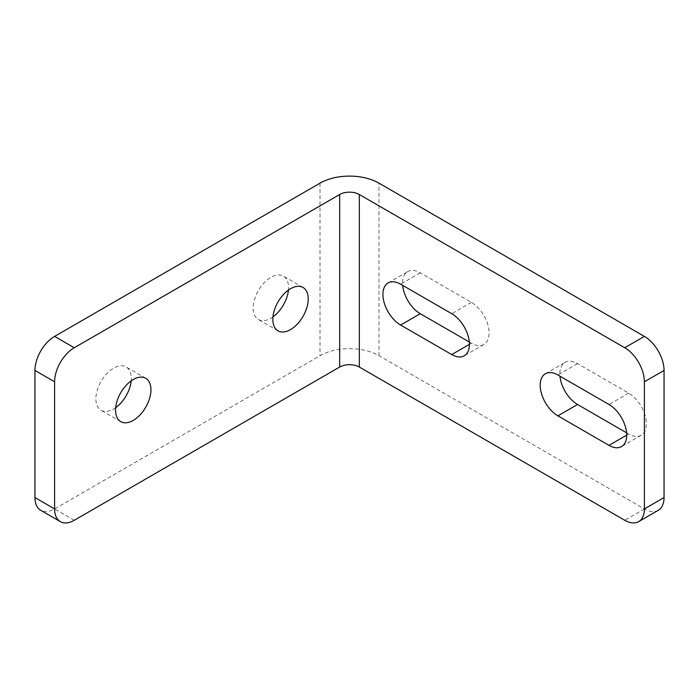 <?xml version="1.0" encoding="UTF-8"?>
<svg xmlns="http://www.w3.org/2000/svg" width="699" height="699" viewBox="0 0 699 699"><rect width="100%" height="100%" fill="white"/><g stroke="black" fill="none" stroke-linecap="round" stroke-linejoin="round"><path stroke-width="0.52" stroke-dasharray="3.5 2.62" d="M272.951 316.883A25.024 14.443 -60 0 1 258.35 319.478A25.024 14.443 -60 0 1 253.169 308.023A25.024 14.443 -60 0 1 264.091 282.842A25.024 14.443 -60 0 1 283.375 276.131A25.024 14.443 -60 0 1 288.556 287.586A25.024 14.443 -60 0 1 288.434 290.076M115.676 407.692A25.024 14.443 -60 0 1 101.075 410.278A25.024 14.443 -60 0 1 95.894 398.823A25.024 14.443 -60 0 1 106.816 373.642A25.024 14.443 -60 0 1 126.1 366.94A25.024 14.443 -60 0 1 131.281 378.395A25.024 14.443 -60 0 1 131.159 380.876M626.584 432.812L628.663 434.009A25.024 14.443 -120 0 0 641.175 435.25A25.024 14.443 -120 0 0 645.011 415.197A25.024 14.443 -120 0 0 628.663 393.144L577.549 363.637A25.024 14.443 -120 0 0 565.037 362.397A25.024 14.443 -120 0 0 559.969 376.184M469.309 342.012L471.388 343.209A25.024 14.443 -120 0 0 483.9 344.441A25.024 14.443 -120 0 0 487.736 324.397A25.024 14.443 -120 0 0 471.388 302.344L420.274 272.837A25.024 14.443 -120 0 0 407.762 271.596A25.024 14.443 -120 0 0 402.694 285.384M658.292 510.296A27.803 16.051 60 0 1 644.391 508.924L378.989 355.695A41.704 24.081 0 0 0 320.011 355.695L54.609 508.924A27.803 16.051 -60 0 1 40.708 510.296M577.549 363.637L557.889 374.987M420.274 272.837L400.614 284.187M644.391 508.924L624.731 520.274M74.269 520.274L54.609 508.924M320.011 183.164L320.011 355.695M378.989 355.695L378.989 183.164M628.663 434.009L626.697 435.145M628.663 393.144L609.004 404.494M471.388 343.209L469.422 344.345M471.388 302.344L451.729 313.694M278.01 330.828L258.35 319.478M120.735 421.628L101.075 410.278M545.377 373.747L565.037 362.397M388.102 282.946L407.762 271.596M145.759 378.29L126.1 366.94M303.034 287.481L283.375 276.131M641.175 435.25L621.516 446.6M483.9 344.441L464.241 355.8"/><path stroke-width="1.05" d="M288.434 290.076A25.024 14.443 -60 0 1 272.951 316.883M308.215 298.936A25.024 14.443 -60 0 1 297.293 324.118A25.024 14.443 -60 0 1 278.01 330.828A25.024 14.443 -60 0 1 272.828 319.373A25.024 14.443 -60 0 1 283.75 294.192A25.024 14.443 -60 0 1 303.034 287.481A25.024 14.443 -60 0 1 308.215 298.936M131.159 380.876A25.024 14.443 -60 0 1 115.676 407.692M150.94 389.745A25.024 14.443 -60 0 1 140.018 414.926A25.024 14.443 -60 0 1 120.735 421.628A25.024 14.443 -60 0 1 115.553 410.173A25.024 14.443 -60 0 1 126.475 384.992A25.024 14.443 -60 0 1 145.759 378.29A25.024 14.443 -60 0 1 150.94 389.745M559.969 376.184A25.024 14.443 -120 0 0 577.549 404.494L626.584 432.812M557.889 374.987A25.024 14.443 -120 0 0 545.377 373.747A25.024 14.443 -120 0 0 541.542 393.799A25.024 14.443 -120 0 0 557.889 415.844L609.004 445.359A25.024 14.443 -120 0 0 621.516 446.6A25.024 14.443 -120 0 0 625.352 426.547A25.024 14.443 -120 0 0 609.004 404.494L557.889 374.987M402.694 285.384A25.024 14.443 -120 0 0 420.274 313.694L469.309 342.012M400.614 284.187A25.024 14.443 -120 0 0 388.102 282.946A25.024 14.443 -120 0 0 384.267 302.999A25.024 14.443 -120 0 0 400.614 325.044L451.729 354.559A25.024 14.443 -120 0 0 464.241 355.8A25.024 14.443 -120 0 0 468.077 335.747A25.024 14.443 -120 0 0 451.729 313.694L400.614 284.187M339.67 194.514L339.67 367.045A13.901 8.03 0 0 1 359.33 367.045L624.731 520.274A27.803 16.051 -120 0 0 638.633 521.646A27.803 16.051 -120 0 0 644.391 508.916L644.391 381.794A27.803 16.051 -120 0 0 624.731 347.744L359.33 194.514A13.901 8.03 180 0 0 339.67 194.514L74.269 347.744A27.803 16.051 120 0 0 54.609 381.794L34.95 370.444A27.803 16.051 -60 0 1 54.609 336.394L74.269 347.744M624.731 347.744L644.391 336.394L378.989 183.164A41.704 24.081 180 0 0 320.011 183.164L54.609 336.394M644.391 508.916L664.05 497.566L664.05 370.444L644.391 381.794M339.67 367.045L74.269 520.274A27.803 16.051 120 0 1 60.367 521.646L40.708 510.296A27.803 16.051 -60 0 1 34.95 497.566L34.95 370.444M34.95 497.566L54.609 508.916L54.609 381.794M664.05 497.566A27.803 16.051 60 0 1 658.292 510.296L638.633 521.646M644.391 336.394A27.803 16.051 60 0 1 664.05 370.444M54.609 508.916A27.803 16.051 120 0 0 60.367 521.646M577.549 404.494L557.889 415.844M420.274 313.694L400.614 325.044M359.33 367.045L359.33 194.514M626.697 435.145L609.004 445.359M469.422 344.345L451.729 354.559"/></g></svg>
